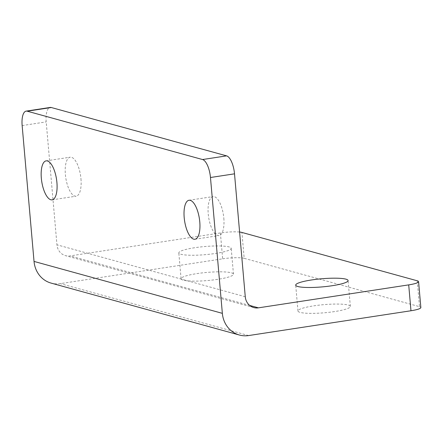 <?xml version="1.0" encoding="UTF-8"?>
<svg xmlns="http://www.w3.org/2000/svg" width="443" height="443" viewBox="0 0 443 443"><rect width="100%" height="100%" fill="white"/><g stroke="black" fill="none" stroke-linecap="round" stroke-linejoin="round"><path stroke-width="0.33" stroke-dasharray="2.21 1.66" d="M80.964 178.834A19.719 7.487 81.3 0 1 76.146 196.177A19.719 7.487 81.3 0 1 65.376 174.536A19.719 7.487 81.3 0 1 70.188 157.193A19.719 7.487 81.3 0 1 80.964 178.834M223.826 218.227A19.719 7.487 81.3 0 1 219.008 235.571A19.719 7.487 81.3 0 1 208.238 213.93A19.719 7.487 81.3 0 1 213.055 196.587A19.719 7.487 81.3 0 1 223.826 218.227M194.621 247.737A26.292 4.07 -5 0 0 178.817 252.898A26.292 4.07 -5 0 0 215.398 253.468A26.292 4.07 -5 0 0 231.202 248.313A26.292 4.07 -5 0 0 194.621 247.737M217.663 279.345A26.292 4.07 175 0 1 181.082 278.774A26.292 4.07 175 0 1 196.88 273.613A26.292 4.07 175 0 1 233.467 274.189A26.292 4.07 175 0 1 217.663 279.345M334.548 311.579A26.292 4.07 175 0 1 297.967 311.003A26.292 4.07 175 0 1 313.771 305.847A26.292 4.07 175 0 1 350.352 306.423A26.292 4.07 175 0 1 334.548 311.579M239.608 232.043A16.435 2.547 -5 0 0 220.392 232.946L70.105 255.91A13.146 11.989 -74.6 0 1 65.475 255.644A13.146 11.989 -74.6 0 1 56.948 244.807L46.194 121.897A16.435 6.235 81.3 0 1 50.209 107.444M220.392 232.946L222.657 258.823L60.348 283.625A26.292 23.983 -74.6 0 1 51.089 283.094M417.245 280.79L419.51 306.667L244.176 258.319L241.911 232.442M419.51 306.667A16.435 2.547 175 0 1 420.85 307.531M222.657 258.823A16.435 2.547 175 0 1 244.176 258.319M249.686 305.432L70.105 255.91M245.267 296.744L56.948 244.807M248.661 335.556L60.348 283.625M22.15 125.574L46.194 121.897M52.102 199.848L76.146 196.177M194.964 239.248L219.008 235.571M181.082 278.774L178.817 252.898M297.967 311.003L295.702 285.126M253.795 307.575L65.475 255.644M350.352 306.423L348.087 280.546M233.467 274.189L231.202 248.313M189.006 200.258L213.055 196.587M46.144 160.864L70.188 157.193"/><path stroke-width="0.66" d="M56.914 182.505A19.719 7.487 81.3 0 1 52.102 199.848A19.719 7.487 81.3 0 1 41.332 178.208A19.719 7.487 81.3 0 1 46.144 160.864A19.719 7.487 81.3 0 1 56.914 182.505M199.776 221.904A19.719 7.487 81.3 0 1 194.964 239.248A19.719 7.487 81.3 0 1 184.194 217.607A19.719 7.487 81.3 0 1 189.006 200.258A19.719 7.487 81.3 0 1 199.776 221.904M311.507 279.97A26.292 4.07 -5 0 0 295.702 285.126A26.292 4.07 -5 0 0 332.289 285.702A26.292 4.07 -5 0 0 348.087 280.546A26.292 4.07 -5 0 0 311.507 279.97M408.712 284.877A16.435 2.547 -5 0 0 418.585 281.654L420.85 307.531A16.435 2.547 175 0 1 410.971 310.753L408.712 284.877L258.424 307.841A13.146 11.989 -74.6 0 1 253.795 307.575A13.146 11.989 -74.6 0 1 245.267 296.744L234.513 173.828L210.469 177.505L222.353 313.351L34.033 261.42L22.15 125.574A16.435 6.235 -98.7 0 1 26.159 111.121L50.209 107.444A16.435 6.235 81.3 0 1 51.277 107.516L27.228 111.193A16.435 6.235 -98.7 0 0 26.159 111.121M418.585 281.654A16.435 2.547 -5 0 0 417.245 280.79L241.911 232.442A16.435 2.547 -5 0 0 239.608 232.043M210.469 177.505A16.435 6.235 -98.7 0 0 202.562 159.541L226.606 155.864L51.277 107.516M226.606 155.864A16.435 6.235 81.3 0 1 234.513 173.828M202.562 159.541L27.228 111.193M410.971 310.753L248.661 335.556A26.292 23.983 -74.6 0 1 239.408 335.024L51.089 283.094A26.292 23.983 -74.6 0 1 34.033 261.42M239.408 335.024A26.292 23.983 -74.6 0 1 222.353 313.351M258.424 307.841L249.686 305.432"/></g></svg>
